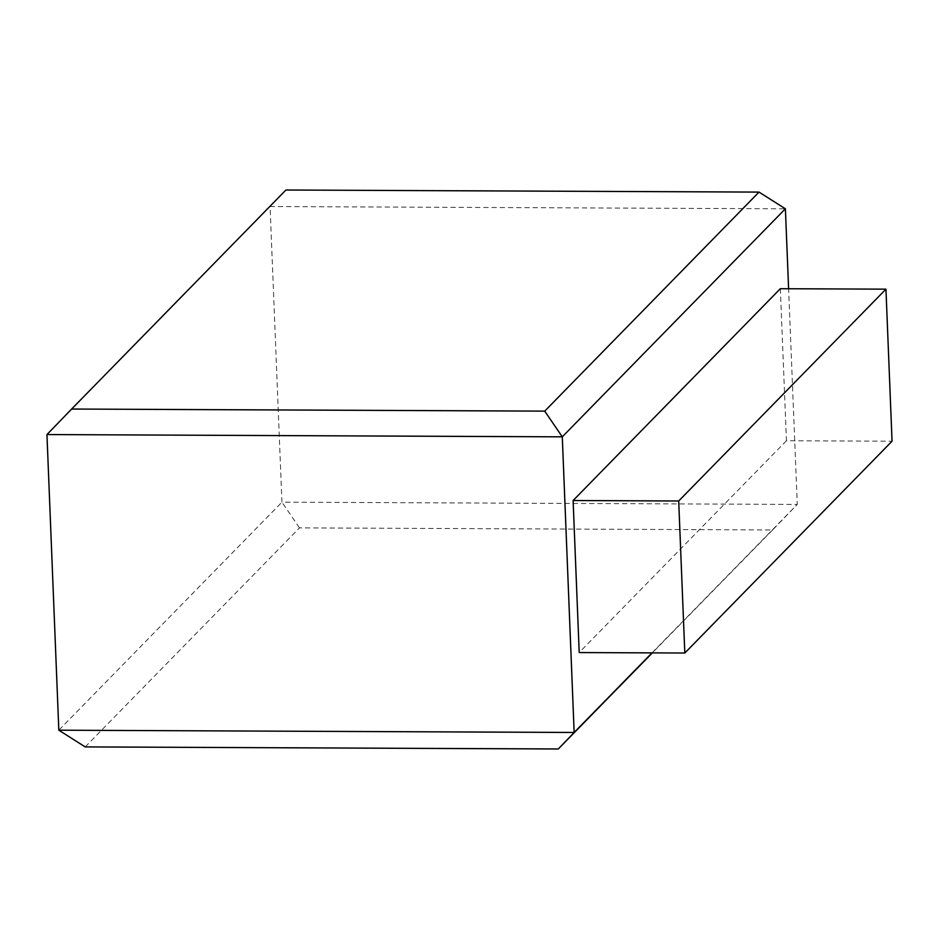 <?xml version="1.0" encoding="UTF-8"?>
<svg xmlns="http://www.w3.org/2000/svg" width="939" height="939" viewBox="0 0 939 939"><rect width="100%" height="100%" fill="white"/><g stroke="black" fill="none" stroke-linecap="round" stroke-linejoin="round"><path stroke-width="0.7" stroke-dasharray="4.7 3.52" d="M652.018 652.887L797.27 504.431L281.935 502.165L270.068 206.533L785.391 208.798M85.203 746.904L299.494 527.871L772.586 529.96L797.27 504.431L788.607 288.743M772.586 529.96L652.323 652.887M46.95 434.569L285.925 190.018M299.494 527.871L281.935 502.165L58.828 730.202M780.344 288.707L786.448 440.743L892.05 441.213M786.448 440.743L579.21 652.558"/><path stroke-width="1.41" d="M788.607 288.743L785.391 208.798L562.285 436.835L574.152 732.467L652.018 652.887M544.726 411.129L759.017 192.096L285.925 190.018L71.634 409.04L544.726 411.129L562.285 436.835L46.95 434.569L58.828 730.202L574.152 732.467L558.294 748.982L85.203 746.904L58.828 730.202M652.323 652.887L558.294 748.982M684.813 653.028L678.697 500.992L885.947 289.165L892.05 441.213L684.813 653.028L579.21 652.558L573.107 500.522L678.697 500.992M573.107 500.522L780.344 288.707L885.947 289.165M71.634 409.04L46.95 434.569M759.017 192.096L785.391 208.798"/></g></svg>
